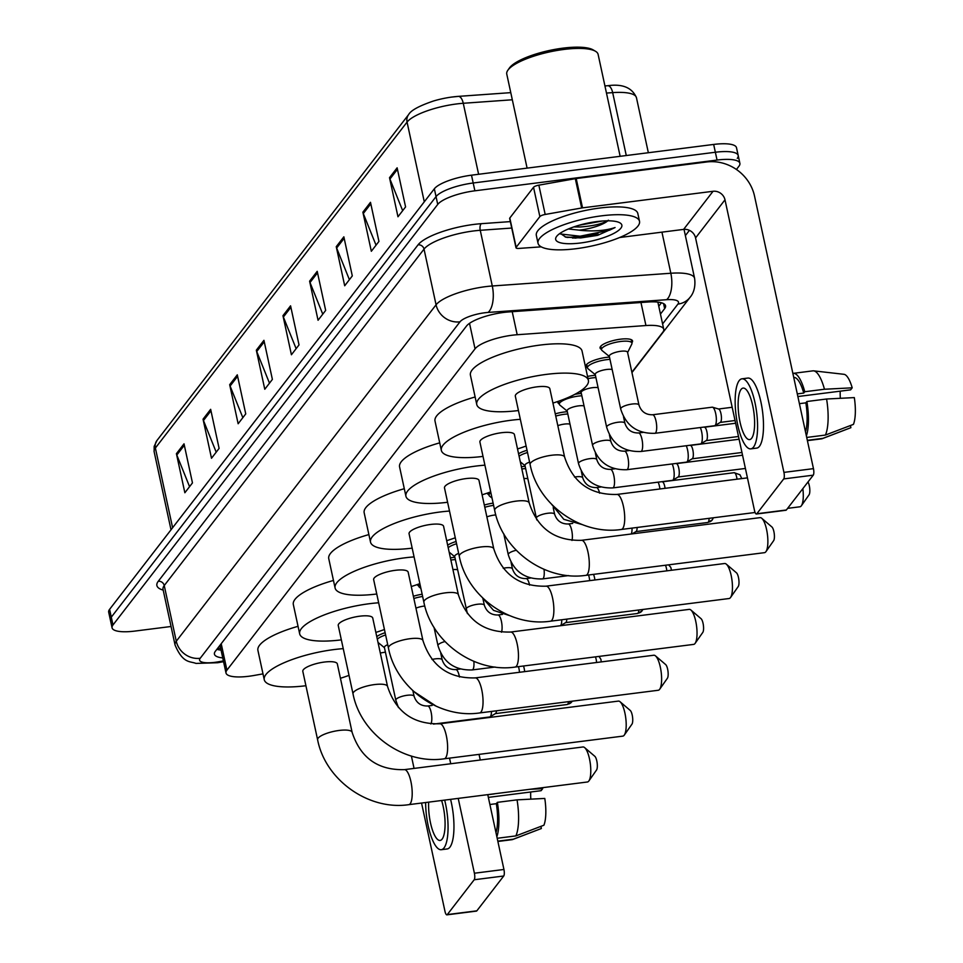 <?xml version="1.0" encoding="UTF-8"?>
<svg xmlns="http://www.w3.org/2000/svg" width="963" height="963" viewBox="0 0 963 963"><rect width="100%" height="100%" fill="white"/><g stroke="black" fill="none" stroke-linecap="round" stroke-linejoin="round"><path stroke-width="1.44" d="M587.358 367.493A16.612 4.49 -12.2 0 1 586.01 366.181A16.612 4.49 -12.2 0 1 606.317 357.405A16.612 4.49 -12.2 0 1 609.483 357.117M587.538 376.413A16.612 4.49 -12.2 0 1 592.257 375.618A16.612 4.49 -12.2 0 1 595.423 375.317M574.815 394.349A16.612 4.49 -12.2 0 1 578.197 393.819A16.612 4.49 -12.2 0 1 581.375 393.518M555.266 413.849A16.612 4.49 -12.2 0 1 564.149 412.02A16.612 4.49 -12.2 0 1 567.315 411.719M521.356 466.706A16.612 4.49 -12.2 0 1 521.982 466.622A16.612 4.49 -12.2 0 1 525.148 466.321M450.395 557.818A16.612 4.49 -12.2 0 1 451.707 557.637A16.612 4.49 -12.2 0 1 454.873 557.336M601.418 349.292A16.612 4.49 -12.2 0 1 600.069 347.98A16.612 4.49 -12.2 0 1 620.365 339.205A16.612 4.49 -12.2 0 1 632.547 340.95A16.612 4.49 -12.2 0 1 631.86 342.708M631.872 372.26L662.845 332.151A31.153 8.426 167.8 0 0 663.76 329.31A31.153 8.426 167.8 0 0 645.932 325.542L517.191 334.727A31.153 8.426 167.8 0 0 512.184 335.22A31.153 8.426 167.8 0 0 475.036 348.835L226.919 670.152A31.153 8.426 167.8 0 0 226.004 672.981A31.153 8.426 167.8 0 0 254.088 675.46L262.995 673.871M380.313 653.022L385.405 652.12M559.25 403.894A16.612 4.49 -12.2 0 1 557.902 402.582A16.612 4.49 -12.2 0 1 558.191 401.354M518.563 453.754A16.612 4.49 -12.2 0 1 527.026 450.287M488.975 494.898A16.612 4.49 -12.2 0 1 487.627 493.598A16.612 4.49 -12.2 0 1 487.639 492.996M484.317 505.057A16.612 4.49 -12.2 0 1 493.116 503.131M447.663 545.178A16.612 4.49 -12.2 0 1 456.077 541.507M418.688 585.913A16.612 4.49 -12.2 0 1 417.352 584.601A16.612 4.49 -12.2 0 1 417.34 584.541M413.368 596.278A16.612 4.49 -12.2 0 1 422.143 594.243M376.762 636.639A16.612 4.49 -12.2 0 1 385.128 632.715M660.462 314.058L664.651 308.629A31.153 8.426 167.8 0 0 665.553 305.801A31.153 8.426 167.8 0 0 647.738 302.021L508.657 311.94A31.153 8.426 167.8 0 0 503.649 312.445A31.153 8.426 167.8 0 0 466.501 326.048L215.339 651.313A31.153 8.426 167.8 0 0 214.424 654.154A31.153 8.426 167.8 0 0 222.754 657.91M171.053 626.492L134.904 631.078A31.153 8.426 -12.2 0 1 112.069 627.804A31.153 8.426 -12.2 0 1 112.984 624.963L437.732 204.421A31.153 8.426 -12.2 0 1 474.879 190.806L717.05 160.063A31.153 8.426 -12.2 0 1 739.885 163.337A31.153 8.426 -12.2 0 1 738.97 166.178L736.43 169.476M689.424 230.35L685.367 235.598M112.069 627.804L110.384 619.979A31.153 8.426 -12.2 0 1 111.299 617.151L436.046 196.596A31.153 8.426 -12.2 0 1 473.182 182.994L715.365 152.25A31.153 8.426 -12.2 0 1 738.2 155.524A31.153 8.426 -12.2 0 1 737.285 158.353M221.057 650.097A31.153 8.426 -12.2 0 1 216.844 649.351M661.437 302.779L658.764 306.234M512.316 99.779L463.263 103.282A41.529 11.243 167.8 0 0 456.582 103.956A41.529 11.243 167.8 0 0 407.06 122.096A10.388 9.522 -142.3 0 1 408.685 114.501C410.948 110.348 419.278 105.834 433.639 100.959A34.054 9.221 -12.2 0 1 451.406 97.107A34.054 9.221 -12.2 0 1 452.73 96.938A34.054 9.221 -12.2 0 1 458.207 96.384A10.388 4.659 -94.1 0 1 458.316 96.384L510.775 92.641L458.424 96.372M738.2 155.524L736.502 147.712A31.153 8.426 -12.2 0 0 713.667 144.438L471.497 175.182A31.153 8.426 -12.2 0 0 434.349 188.784L109.601 609.338A31.153 8.426 -12.2 0 0 108.687 612.167L110.384 619.979A31.153 8.426 -12.2 0 1 111.299 617.151L436.046 196.596A31.153 8.426 -12.2 0 1 473.182 182.994L715.365 152.25A31.153 8.426 -12.2 0 1 738.2 155.524L739.885 163.337M189.567 486.652L176.819 455.018A8.306 7.62 -142.3 0 1 176.41 453.669L184.86 492.755L192.468 482.896L184.017 443.823L176.41 453.669M216.206 452.153L203.458 420.518A8.306 7.62 -142.3 0 1 203.049 419.182L211.499 458.256L219.107 448.397L210.656 409.323L203.049 419.182M242.845 417.653L230.097 386.019A8.306 7.62 -142.3 0 1 229.688 384.682L238.138 423.756L245.746 413.897L237.295 374.824L229.688 384.682M269.484 383.154L256.736 351.519A8.306 7.62 -142.3 0 1 256.327 350.183L264.777 389.257L272.385 379.398L263.934 340.324L256.327 350.183M402.678 210.668L389.931 179.034A8.306 7.62 -142.3 0 1 389.521 177.686L397.972 216.771L405.579 206.913L397.129 167.827L389.521 177.686M376.039 245.168L363.292 213.533A8.306 7.62 -142.3 0 1 362.882 212.185L371.333 251.271L378.941 241.412L370.49 202.326L362.882 212.185M349.4 279.667L336.653 248.021A8.306 7.62 -142.3 0 1 336.243 246.684L344.694 285.77L352.302 275.912L343.851 236.826L336.243 246.684M322.761 314.167L310.014 282.52A8.306 7.62 -142.3 0 1 309.605 281.184L318.055 320.258L325.663 310.411L317.212 271.325L309.605 281.184M296.123 348.654L283.375 317.02A8.306 7.62 -142.3 0 1 282.966 315.683L291.416 354.757L299.024 344.91L290.573 305.825L282.966 315.683M604.933 85.924L607.617 85.731A10.388 4.659 -94.1 0 1 607.725 85.719C622.519 83.661 632.089 87.633 636.447 97.66A41.529 11.243 167.8 0 0 612.673 92.629A10.388 4.659 -94.1 0 0 607.725 85.719L604.933 85.924M516.156 247.322A5.188 1.408 167.8 0 0 515.999 247.792L509.656 218.481A5.188 1.408 -12.2 0 1 509.812 218.011L516.156 247.322L539.87 216.603L533.538 187.291A5.188 1.408 -12.2 0 1 538.847 185.161L575.32 178.673A5.188 1.408 -12.2 0 1 576.199 178.54L706.698 161.977A41.529 38.075 -142.3 0 1 754.523 196.055L813.458 468.644A5.188 1.529 82.8 0 1 813.254 475.168L783.713 478.924A5.188 1.529 -97.2 0 0 783.93 472.388L724.995 199.81A10.388 9.522 37.7 0 0 713.041 191.288L582.531 207.852A5.188 1.408 167.8 0 0 581.664 207.984L545.19 214.46A5.188 1.408 167.8 0 0 539.87 216.603M509.812 218.011L533.538 187.291M619.63 237.524L683.61 229.399A10.388 9.522 37.7 0 1 695.563 237.921L754.498 510.498A5.188 1.529 -97.2 0 0 756.424 514.013A5.188 1.529 -97.2 0 0 756.822 513.748L786.35 509.993L813.254 475.168M786.35 509.993A5.188 1.529 82.8 0 1 785.952 510.258L756.424 514.013M756.822 513.748L783.713 478.924M576.933 237.608A41.529 11.243 -12.2 0 1 572.612 238.078M515.999 247.792A5.188 1.408 167.8 0 0 518.973 248.418L541.206 246.841M751.646 438.261A25.953 7.644 -97.2 0 0 753.403 409.203A25.953 7.644 -97.2 0 0 743.099 388.089A25.953 7.644 -97.2 0 0 741.089 389.413A25.953 7.644 -97.2 0 0 739.331 418.472A25.953 7.644 -97.2 0 0 749.635 439.597A25.953 7.644 -97.2 0 0 751.646 438.261M797.87 396.539L850.63 389.846L852.195 387.824L824.46 389.245L804.779 391.736L803.744 393.073A30.106 8.86 -97.2 0 0 793.765 377.472L793.753 377.472M750.815 448.866L756.713 448.108A35.306 10.388 -97.2 0 0 759.458 446.314A35.306 10.388 -97.2 0 0 761.841 406.783A35.306 10.388 -97.2 0 0 747.83 378.074L741.919 378.82A35.306 10.388 -97.2 0 0 739.187 380.626A35.306 10.388 -97.2 0 0 736.803 420.145A35.306 10.388 -97.2 0 0 750.815 448.866A35.306 10.388 -97.2 0 0 753.548 447.061A35.306 10.388 -97.2 0 0 755.931 407.542A35.306 10.388 -97.2 0 0 741.919 378.82M804.779 391.736A34.271 10.087 -97.2 0 0 793.235 373.355A34.271 10.087 -97.2 0 0 792.874 373.415M824.46 389.245A34.271 10.087 -97.2 0 0 813.663 370.851A34.271 10.087 -97.2 0 0 812.928 370.851L793.235 373.355M807.403 440.633L821.559 438.839A34.271 10.087 -97.2 0 0 822.27 438.659A34.271 10.087 -97.2 0 0 822.871 438.358L850.895 427.668L850.437 425.526M807.343 440.332L822.871 438.358M852.195 387.824A27 7.945 -97.2 0 0 843.949 374.306L813.663 370.851M840.23 391.171A20.765 6.115 -97.2 0 0 840.35 398.309M805.501 431.845A30.106 8.86 -97.2 0 0 805.862 402.847L806.886 401.511L826.579 399.007L854.313 397.599A27 7.945 -97.2 0 1 853.435 424.382L825.399 435.071L806.717 437.443M799.41 403.666L805.862 402.847M803.744 393.073L797.304 393.891M806.38 435.902A34.271 10.087 -97.2 0 0 806.886 401.511M825.399 435.071A34.271 10.087 -97.2 0 0 826.579 399.007M527.098 168.116L506.767 74.103A46.73 12.639 -12.2 0 1 507.862 70.239L509.415 68.012A44.647 12.086 -12.2 0 1 562.922 48.15A44.647 12.086 -12.2 0 1 593.172 49.907L595.507 51.28A46.73 12.639 -12.2 0 1 598.107 54.361L620.148 156.307M507.862 70.239A46.73 12.639 -12.2 0 1 563.849 49.45A46.73 12.639 -12.2 0 1 595.507 51.28M576.079 248.707A51.918 14.048 -12.2 0 1 538.028 243.254A51.918 14.048 -12.2 0 1 601.454 215.844A51.918 14.048 -12.2 0 1 639.516 221.309A51.918 14.048 -12.2 0 1 576.079 248.707M538.028 243.254L536.331 235.429A51.918 14.048 -12.2 0 1 599.768 208.032A51.918 14.048 -12.2 0 1 637.819 213.485L639.516 221.309M573.84 226.907L580.28 226.979C593.593 225.968 602.982 223.717 608.447 220.214M607.809 220.816A23.461 6.356 -12.2 0 1 580.918 229.928A23.461 6.356 -12.2 0 1 579.16 230.133L568.375 228.977M597.036 221.562A33.849 9.161 -12.2 0 1 619.979 222.898A33.849 9.161 -12.2 0 1 613.25 233.696A33.849 9.161 -12.2 0 1 580.496 242.989A33.849 9.161 -12.2 0 1 556.47 236.621A33.849 9.161 -12.2 0 1 597.036 221.562M560.129 233.287L565.919 237.187L580.665 237.945L597.626 235.345L615.068 227.533C605.944 230.614 594.556 231.565 580.906 230.398L579.16 230.133M579.1 225.258L602.272 221.033M565.209 236.994L580.388 237.765L597.626 235.345M560.37 233.973L580.051 236.212L609.362 230.253L615.068 227.533M787.626 508.356L799.904 506.791A17.647 5.2 -97.2 0 0 801.276 505.888A17.647 5.2 -97.2 0 0 801.385 505.744A17.647 5.2 -97.2 0 0 802.841 488.65M621.328 529.469A17.647 5.2 82.8 0 0 622.7 528.567A17.647 5.2 82.8 0 0 623.892 508.801A17.647 5.2 82.8 0 0 616.886 494.44C590.391 495.102 572.961 482.656 564.619 457.1L549.837 388.715A17.647 4.779 167.8 0 0 536.897 386.849A17.647 4.779 167.8 0 0 515.325 396.166L530.119 464.563C537.848 504.781 581.014 535.524 621.328 529.469L755.088 512.485M518.431 410.539A57.106 15.456 -12.2 0 1 476.757 404.508A57.106 15.456 -12.2 0 1 546.539 374.366A57.106 15.456 -12.2 0 1 588.393 380.373A57.106 15.456 -12.2 0 1 552.943 403.076M476.757 404.508L470.426 375.197A57.106 15.456 -12.2 0 1 540.195 345.055A57.106 15.456 -12.2 0 1 582.061 351.062L588.393 380.373M807.993 481.969A7.271 2.143 82.8 0 1 809.763 488.843A7.271 2.143 82.8 0 1 809.052 494.813A7.271 2.143 82.8 0 1 809.004 494.874M764.49 552.666A17.647 5.2 -97.2 0 0 765.862 551.763A17.647 5.2 -97.2 0 0 765.97 551.606A17.647 5.2 -97.2 0 0 767.427 534.501A17.647 5.2 -97.2 0 0 761.745 518.287A17.647 5.2 -97.2 0 0 760.048 517.637L581.471 540.315A17.647 5.2 82.8 0 1 588.477 554.664A17.647 5.2 82.8 0 1 587.286 574.43A17.647 5.2 82.8 0 1 585.913 575.332L764.49 552.666M581.471 540.315C554.965 540.965 537.547 528.518 529.205 502.963L514.411 434.578A17.647 4.779 167.8 0 0 501.47 432.724A17.647 4.779 167.8 0 0 479.911 442.041L494.693 510.426C502.433 550.643 545.588 581.399 585.913 575.332M483.017 456.402A57.106 15.456 -12.2 0 1 441.343 450.371A57.106 15.456 -12.2 0 1 511.112 420.241A57.106 15.456 -12.2 0 1 520.333 419.314M441.343 450.371L435.011 421.06A57.106 15.456 -12.2 0 1 475.132 396.985M526.111 446.025A57.106 15.456 -12.2 0 1 517.516 448.939M761.745 518.287L771.893 526.954A7.271 2.143 82.8 0 1 774.24 533.634A7.271 2.143 82.8 0 1 773.638 540.676A7.271 2.143 82.8 0 1 773.59 540.737M729.075 598.529A17.647 5.2 -97.2 0 0 730.436 597.626A17.647 5.2 -97.2 0 0 730.556 597.481A17.647 5.2 -97.2 0 0 732 580.364A17.647 5.2 -97.2 0 0 726.319 564.162A17.647 5.2 -97.2 0 0 724.621 563.511L546.045 586.178A17.647 5.2 82.8 0 1 553.051 600.539A17.647 5.2 82.8 0 1 551.859 620.292A17.647 5.2 82.8 0 1 550.499 621.195L729.075 598.529M546.045 586.178C519.551 586.828 502.132 574.381 493.778 548.838L478.996 480.441A17.647 4.779 167.8 0 0 466.056 478.587A17.647 4.779 167.8 0 0 444.497 487.904L459.279 556.289C467.019 596.506 510.173 627.262 550.499 621.195M447.602 502.265A57.106 15.456 -12.2 0 1 405.929 496.246A57.106 15.456 -12.2 0 1 475.698 466.104A57.106 15.456 -12.2 0 1 484.919 465.177M405.929 496.246L399.585 466.935A57.106 15.456 -12.2 0 1 439.718 442.848M490.685 491.9A57.106 15.456 -12.2 0 1 482.102 494.813M726.319 564.162L736.478 572.829A7.271 2.143 82.8 0 1 738.814 579.497A7.271 2.143 82.8 0 1 738.224 586.539A7.271 2.143 82.8 0 1 738.176 586.611M693.661 644.391A17.647 5.2 -97.2 0 0 695.021 643.489A17.647 5.2 -97.2 0 0 695.13 643.344A17.647 5.2 -97.2 0 0 696.586 626.227A17.647 5.2 -97.2 0 0 690.904 610.024A17.647 5.2 -97.2 0 0 689.207 609.374L510.631 632.041A17.647 5.2 82.8 0 1 517.637 646.402A17.647 5.2 82.8 0 1 516.445 666.167A17.647 5.2 82.8 0 1 515.073 667.07L693.661 644.391M510.631 632.041C484.136 632.703 466.718 620.256 458.364 594.701L443.582 526.304A17.647 4.779 167.8 0 0 430.642 524.45A17.647 4.779 167.8 0 0 409.07 533.767L423.864 602.164C431.593 642.369 474.759 673.125 515.073 667.07M412.176 548.14A57.106 15.456 -12.2 0 1 370.514 542.109A57.106 15.456 -12.2 0 1 440.284 511.967A57.106 15.456 -12.2 0 1 449.492 511.052M370.514 542.109L364.17 512.798A57.106 15.456 -12.2 0 1 404.304 488.71M455.27 537.763A57.106 15.456 -12.2 0 1 446.688 540.676M690.904 610.024L701.064 618.691A7.271 2.143 82.8 0 1 703.399 625.36A7.271 2.143 82.8 0 1 702.797 632.414A7.271 2.143 82.8 0 1 702.761 632.474M658.235 690.266A17.647 5.2 -97.2 0 0 659.607 689.364A17.647 5.2 -97.2 0 0 659.715 689.207A17.647 5.2 -97.2 0 0 661.172 672.102A17.647 5.2 -97.2 0 0 655.49 655.887A17.647 5.2 -97.2 0 0 653.793 655.237L475.216 677.904A17.647 5.2 82.8 0 1 482.222 692.265A17.647 5.2 82.8 0 1 481.031 712.03A17.647 5.2 82.8 0 1 479.658 712.933L658.235 690.266M475.216 677.904C448.722 678.566 431.292 666.119 422.95 640.564L408.168 572.178A17.647 4.779 167.8 0 0 395.227 570.325A17.647 4.779 167.8 0 0 373.656 579.642L388.438 648.027C396.178 688.244 439.345 719 479.658 712.933M376.762 594.002A57.106 15.456 -12.2 0 1 335.088 587.972A57.106 15.456 -12.2 0 1 404.857 557.83A57.106 15.456 -12.2 0 1 414.078 556.915M335.088 587.972L328.756 558.66A57.106 15.456 -12.2 0 1 368.877 534.585M419.856 583.626A57.106 15.456 -12.2 0 1 411.273 586.539M655.49 655.887L665.638 664.554A7.271 2.143 82.8 0 1 667.985 671.235A7.271 2.143 82.8 0 1 667.383 678.277A7.271 2.143 82.8 0 1 667.335 678.337M622.82 736.129A17.647 5.2 -97.2 0 0 624.193 735.226A17.647 5.2 -97.2 0 0 624.301 735.07A17.647 5.2 -97.2 0 0 625.745 717.965A17.647 5.2 -97.2 0 0 620.064 701.75A17.647 5.2 -97.2 0 0 618.378 701.1L439.79 723.779A17.647 5.2 82.8 0 1 446.796 738.14A17.647 5.2 82.8 0 1 445.604 757.893A17.647 5.2 82.8 0 1 444.244 758.796L622.82 736.129M439.79 723.779C413.296 724.429 395.877 711.982 387.535 686.438L372.741 618.041A17.647 4.779 167.8 0 0 359.801 616.188A17.647 4.779 167.8 0 0 338.242 625.505L353.024 693.89C360.764 734.107 403.918 764.863 444.244 758.796M341.347 639.865A57.106 15.456 -12.2 0 1 299.674 633.847A57.106 15.456 -12.2 0 1 369.443 603.705A57.106 15.456 -12.2 0 1 378.664 602.778M299.674 633.847L293.33 604.535A57.106 15.456 -12.2 0 1 333.463 580.448M384.442 629.501A57.106 15.456 -12.2 0 1 375.847 632.402M620.064 701.75L630.223 710.429A7.271 2.143 82.8 0 1 632.559 717.098A7.271 2.143 82.8 0 1 631.969 724.14A7.271 2.143 82.8 0 1 631.921 724.212M587.406 781.992A17.647 5.2 -97.2 0 0 588.766 781.089A17.647 5.2 -97.2 0 0 588.887 780.945A17.647 5.2 -97.2 0 0 590.331 763.828A17.647 5.2 -97.2 0 0 584.649 747.625A17.647 5.2 -97.2 0 0 582.952 746.975L404.376 769.642A17.647 5.2 82.8 0 1 411.382 784.002A17.647 5.2 82.8 0 1 410.19 803.756A17.647 5.2 82.8 0 1 408.818 804.659L587.406 781.992M404.376 769.642C377.881 770.304 360.463 757.857 352.109 732.301L337.327 663.904A17.647 4.779 167.8 0 0 324.387 662.05A17.647 4.779 167.8 0 0 302.815 671.367L317.609 739.765C325.338 779.97 368.504 810.726 408.818 804.659M305.921 685.728A57.106 15.456 -12.2 0 1 264.259 679.709A57.106 15.456 -12.2 0 1 334.029 649.568A57.106 15.456 -12.2 0 1 343.237 648.653M264.259 679.709L257.915 650.398A57.106 15.456 -12.2 0 1 298.048 626.311M349.015 675.364A57.106 15.456 -12.2 0 1 340.433 678.277M584.649 747.625L594.809 756.292A7.271 2.143 82.8 0 1 597.144 762.961A7.271 2.143 82.8 0 1 596.542 770.015A7.271 2.143 82.8 0 1 596.506 770.075M620.69 408.974L609.29 356.214A9.341 2.528 -12.2 0 1 620.702 351.278A9.341 2.528 -12.2 0 1 627.551 352.265L638.963 405.026C641.214 411.622 645.74 414.872 652.565 414.764A9.341 2.745 82.8 0 1 656.02 421.084A9.341 2.745 82.8 0 1 655.49 433.001A9.341 2.745 82.8 0 1 654.912 433.302C637.386 433.868 625.986 425.754 620.69 408.974A9.341 2.528 -12.2 0 1 620.846 408.3A9.341 2.528 -12.2 0 1 632.113 404.039A9.341 2.528 -12.2 0 1 638.963 405.026M652.565 414.764L712.223 407.193A9.341 2.745 82.8 0 1 712.584 407.229A9.341 2.745 82.8 0 1 715.678 413.5A9.341 2.745 82.8 0 1 714.919 425.61A9.341 2.745 82.8 0 1 714.57 425.73L654.912 433.302M609.338 356.479L602.031 350.508A15.577 4.213 -12.2 0 1 601.502 349.713A15.577 4.213 -12.2 0 1 620.533 341.492A15.577 4.213 -12.2 0 1 631.957 343.129A15.577 4.213 -12.2 0 1 631.8 344.068L627.611 352.53M718.458 409.022A6.753 1.986 82.8 0 1 718.711 409.046A6.753 1.986 82.8 0 1 720.95 413.572A6.753 1.986 82.8 0 1 720.673 422.059A6.753 1.986 82.8 0 1 720.396 422.324A6.753 1.986 82.8 0 1 720.155 422.408M606.642 427.175A9.341 2.528 -12.2 0 1 606.786 426.501A9.341 2.528 -12.2 0 1 618.053 422.239A9.341 2.528 -12.2 0 1 624.903 423.226C627.154 429.823 631.692 433.073 638.505 432.965A9.341 2.745 82.8 0 1 641.972 439.284A9.341 2.745 82.8 0 1 641.442 451.202A9.341 2.745 82.8 0 1 640.864 451.503C623.338 452.068 611.926 443.955 606.642 427.175L595.23 374.414A9.341 2.528 -12.2 0 1 606.654 369.479A9.341 2.528 -12.2 0 1 612.167 369.527M700.294 427.548A9.341 2.745 82.8 0 1 701.63 431.713A9.341 2.745 82.8 0 1 700.859 443.811A9.341 2.745 82.8 0 1 700.522 443.931L640.864 451.503M595.29 374.679L587.984 368.709A15.577 4.213 -12.2 0 1 587.454 367.914A15.577 4.213 -12.2 0 1 606.485 359.693A15.577 4.213 -12.2 0 1 609.976 359.38M704.398 427.223A6.753 1.986 82.8 0 1 704.663 427.247A6.753 1.986 82.8 0 1 706.902 431.785A6.753 1.986 82.8 0 1 706.625 440.26A6.753 1.986 82.8 0 1 706.348 440.524A6.753 1.986 82.8 0 1 706.096 440.609M592.582 445.375A9.341 2.528 -12.2 0 1 592.726 444.701A9.341 2.528 -12.2 0 1 603.994 440.44A9.341 2.528 -12.2 0 1 610.855 441.427C613.094 448.024 617.632 451.274 624.457 451.166A9.341 2.745 82.8 0 1 627.912 457.485A9.341 2.745 82.8 0 1 627.382 469.402A9.341 2.745 82.8 0 1 626.805 469.715C609.278 470.269 597.867 462.156 592.582 445.375L581.171 392.615A9.341 2.528 -12.2 0 1 592.594 387.68A9.341 2.528 -12.2 0 1 598.107 387.728M686.234 445.749A9.341 2.745 82.8 0 1 687.57 449.914A9.341 2.745 82.8 0 1 686.8 462.011A9.341 2.745 82.8 0 1 686.463 462.132L626.805 469.715M588.02 378.64A15.577 4.213 -12.2 0 1 592.426 377.893A15.577 4.213 -12.2 0 1 595.916 377.592M690.339 445.424A6.753 1.986 82.8 0 1 690.603 445.448A6.753 1.986 82.8 0 1 692.842 449.986A6.753 1.986 82.8 0 1 692.566 458.472A6.753 1.986 82.8 0 1 692.289 458.725A6.753 1.986 82.8 0 1 692.048 458.809M578.522 463.576A9.341 2.528 -12.2 0 1 578.679 462.914A9.341 2.528 -12.2 0 1 589.946 458.641A9.341 2.528 -12.2 0 1 596.795 459.628C599.046 466.224 603.572 469.475 610.398 469.366A9.341 2.745 82.8 0 1 613.852 475.686A9.341 2.745 82.8 0 1 613.323 487.603A9.341 2.745 82.8 0 1 612.757 487.916C595.218 488.47 583.819 480.356 578.522 463.576L567.123 410.816A9.341 2.528 -12.2 0 1 578.534 405.88A9.341 2.528 -12.2 0 1 584.06 405.941M672.186 463.949A9.341 2.745 82.8 0 1 673.51 468.114A9.341 2.745 82.8 0 1 672.752 480.224A9.341 2.745 82.8 0 1 672.403 480.344L612.757 487.916M567.171 411.081L559.876 405.11A15.577 4.213 -12.2 0 1 559.347 404.316A15.577 4.213 -12.2 0 1 578.366 396.094A15.577 4.213 -12.2 0 1 581.857 395.793M676.291 463.624A6.753 1.986 82.8 0 1 676.544 463.648A6.753 1.986 82.8 0 1 678.783 468.187A6.753 1.986 82.8 0 1 678.506 476.673A6.753 1.986 82.8 0 1 678.229 476.926A6.753 1.986 82.8 0 1 677.988 477.01M557.818 425.646A9.341 2.528 -12.2 0 1 564.487 424.081A9.341 2.528 -12.2 0 1 570 424.141M658.126 482.15A9.341 2.745 82.8 0 1 659.462 486.315A9.341 2.745 82.8 0 1 659.908 488.975M555.747 416.088A15.577 4.213 -12.2 0 1 564.318 414.295A15.577 4.213 -12.2 0 1 567.809 413.994M662.231 481.825A6.753 1.986 82.8 0 1 662.496 481.849A6.753 1.986 82.8 0 1 664.735 486.387A6.753 1.986 82.8 0 1 665.06 488.325M536.8 519.948L524.955 465.418A9.341 2.528 -12.2 0 1 529.578 462.096M519.093 456.185A15.577 4.213 -12.2 0 1 527.507 452.526M637.121 527.459A6.753 1.986 82.8 0 1 636.35 531.275A6.753 1.986 82.8 0 1 636.062 531.528A6.753 1.986 82.8 0 1 635.821 531.624M632.017 528.109A9.341 2.745 82.8 0 1 631.259 533.984M521.85 468.945A15.577 4.213 -12.2 0 1 522.151 468.909A15.577 4.213 -12.2 0 1 525.642 468.596M523.92 478.539A9.341 2.528 -12.2 0 1 527.832 478.743M492.033 498.112L489.589 496.126A15.577 4.213 -12.2 0 1 489.06 495.331A15.577 4.213 -12.2 0 1 490.853 492.683M486.881 516.902A9.341 2.528 -12.2 0 1 494.2 515.097A9.341 2.528 -12.2 0 1 495.813 514.94M588.562 574.995A9.341 2.745 82.8 0 1 589.187 577.319A9.341 2.745 82.8 0 1 589.705 580.629M484.798 507.296A15.577 4.213 -12.2 0 1 493.598 505.37M593.485 574.369A6.753 1.986 82.8 0 1 594.46 577.391A6.753 1.986 82.8 0 1 594.857 579.979M467.392 613.587L454.68 556.433A9.341 2.528 -12.2 0 1 458.641 553.364M448.192 547.67A15.577 4.213 -12.2 0 1 456.558 543.746M566.822 619.125A6.753 1.986 82.8 0 1 566.063 622.291A6.753 1.986 82.8 0 1 565.787 622.543A6.753 1.986 82.8 0 1 565.546 622.628M561.754 619.763A9.341 2.745 82.8 0 1 560.466 625.721M450.877 560.057A15.577 4.213 -12.2 0 1 451.876 559.912A15.577 4.213 -12.2 0 1 455.367 559.611M452.935 569.602A9.341 2.528 -12.2 0 1 457.557 569.759M420.891 588.417L419.314 587.129A15.577 4.213 -12.2 0 1 418.785 586.335A15.577 4.213 -12.2 0 1 419.964 584.168M415.944 608.183A9.341 2.528 -12.2 0 1 423.925 606.112A9.341 2.528 -12.2 0 1 424.791 606.016M518.479 666.637A9.341 2.745 82.8 0 1 518.901 668.334A9.341 2.745 82.8 0 1 519.49 672.282M413.861 598.517A15.577 4.213 -12.2 0 1 422.637 596.47M523.475 665.999A6.753 1.986 82.8 0 1 524.173 668.406A6.753 1.986 82.8 0 1 524.63 671.632M398.441 707.564L395.805 700.197L384.393 647.449A9.341 2.528 -12.2 0 1 387.716 644.644M377.327 639.239A15.577 4.213 -12.2 0 1 385.621 634.966M496.499 710.79A6.753 1.986 82.8 0 1 495.789 713.294A6.753 1.986 82.8 0 1 495.512 713.559A6.753 1.986 82.8 0 1 495.271 713.643M491.479 711.428A9.341 2.745 82.8 0 1 490.023 716.845A9.341 2.745 82.8 0 1 489.686 716.966L433.47 724.104M479.044 754.378L480.272 760.012M487.76 794.644L503.938 869.481A5.188 1.529 82.8 0 1 503.721 876.005L474.193 879.761A5.188 1.529 -97.2 0 0 474.398 873.224L458.219 798.387M421.553 803.046L444.978 911.347A5.188 1.529 -97.2 0 0 446.892 914.85A5.188 1.529 -97.2 0 0 447.301 914.585L476.829 910.842L503.721 876.005M476.829 910.842A5.188 1.529 82.8 0 1 476.432 911.106L446.892 914.85M447.301 914.585L474.193 879.761M450.732 763.755L449.516 758.122M414.066 768.414L411.394 756.051M428.667 802.143A25.953 7.644 -97.2 0 0 431.845 828.156A25.953 7.644 -97.2 0 0 440.103 840.434A25.953 7.644 -97.2 0 0 442.125 839.11A25.953 7.644 -97.2 0 0 441.62 800.506M488.349 797.388L541.11 790.683L542.675 788.661L529.626 789.323M425.622 802.528A35.306 10.388 -97.2 0 0 441.283 849.703L447.193 848.957A35.306 10.388 -97.2 0 0 449.926 847.151A35.306 10.388 -97.2 0 0 450.576 799.362M441.283 849.703A35.306 10.388 -97.2 0 0 444.027 847.897A35.306 10.388 -97.2 0 0 444.677 800.109M497.883 841.469L512.039 839.676A34.271 10.087 -97.2 0 0 512.737 839.495A34.271 10.087 -97.2 0 0 513.339 839.194L541.375 828.505L540.917 826.362M497.811 841.168L513.339 839.194M542.675 788.661A27 7.945 -97.2 0 0 542.386 787.71M530.709 792.007A20.765 6.115 -97.2 0 0 530.83 799.146M495.981 832.682A30.106 8.86 -97.2 0 0 496.33 803.684L497.365 802.348L517.047 799.856L544.781 798.435A27 7.945 -97.2 0 1 543.914 825.219L515.879 835.908L497.185 838.279M489.89 804.502L496.33 803.684M494.224 793.909L487.772 794.728M496.86 836.739A34.271 10.087 -97.2 0 0 497.365 802.348M515.879 835.908A34.271 10.087 -97.2 0 0 517.047 799.856M512.22 311.687L517.191 334.727M469.523 323.339L475.036 348.835M640.961 302.502L645.932 325.542M221.201 643.717L226.919 670.152M662.592 323.929L677.916 304.103A20.765 5.622 167.8 0 0 666.637 299.698L488.097 312.433A20.765 5.622 167.8 0 0 484.75 312.77A20.765 5.622 167.8 0 0 459.989 321.835L200.196 658.283A20.765 5.622 167.8 0 0 214.809 662.351A20.765 5.622 167.8 0 0 218.3 661.822L223.392 660.907M218.3 661.822A20.765 2.708 -100.1 0 1 217.71 662.725L195.995 663.423C189.988 661.051 182.97 663.76 175.061 645.017A41.529 11.243 -12.2 0 1 176.277 641.238L436.07 304.802A41.529 11.243 -12.2 0 1 485.605 286.649A41.529 11.243 -12.2 0 1 492.286 285.987L480.248 230.301A41.529 11.243 167.8 0 0 473.555 230.964A41.529 11.243 167.8 0 0 424.033 249.104L164.24 585.552A41.529 11.243 167.8 0 0 163.024 589.32L162.952 588.887M163.192 590.102A46.73 12.639 -12.2 0 1 158.257 581.291L418.05 244.843A5.188 4.755 -142.3 0 1 424.033 249.104L436.07 304.802A20.765 19.031 37.7 0 0 459.989 321.835M418.05 244.843A46.73 12.639 -12.2 0 1 473.772 224.439A46.73 12.639 -12.2 0 1 481.295 223.681L510.342 221.61M717.05 160.063L713.667 144.438M474.879 190.806L471.497 175.182M437.732 204.421L434.349 188.784M112.984 624.963L109.601 609.338M488.097 312.433A20.765 9.329 -94.1 0 0 492.286 285.987L670.826 273.251L661.942 232.143M666.637 299.698A20.765 9.329 -94.1 0 0 670.826 273.251A41.529 11.243 -12.2 0 1 694.588 278.283L684.019 229.35M511.726 228.05L480.248 230.301A5.188 2.335 85.9 0 1 481.295 223.681M200.196 658.283A20.765 19.031 37.7 0 1 176.277 641.238L164.24 585.552A5.188 4.755 -142.3 0 0 158.257 581.291M677.916 304.103A20.765 19.031 37.7 0 0 690.122 297.254C690.664 296.58 696.285 290.585 694.588 278.283M663.555 303.598L664.651 308.629M451.406 97.107L458.316 96.384A10.388 4.659 -94.1 0 1 463.263 103.282L478.611 174.279M626.275 155.524L612.673 92.629L606.473 93.062M424.286 201.809L407.06 122.096L155.38 448.024A41.529 11.243 167.8 0 0 154.152 451.803L154.152 446.411L157.005 440.428A10.388 9.522 37.7 0 0 155.38 448.024L172.606 527.736M283.375 317.02L290.898 307.293M310.014 282.52L317.537 272.794M336.653 248.021L344.176 238.294M363.292 213.533L370.815 203.795M389.931 179.034L397.454 169.295M256.736 351.519L264.259 341.793M230.097 386.019L237.62 376.292M203.458 420.518L210.969 410.792M176.819 455.018L184.33 445.279M695.563 237.921L724.995 199.81M683.61 229.399L713.041 191.288M576.199 178.54L582.531 207.852M783.93 472.388L813.458 468.644M581.664 207.984L575.32 178.673M538.847 185.161L545.19 214.46M579.449 236.248A41.529 11.243 -12.2 0 1 576.717 236.633A41.529 11.243 -12.2 0 1 567.159 237.464M598.011 233.636A42.577 11.52 -12.2 0 1 576.789 237.921M576.681 237.933A42.577 11.52 -12.2 0 1 574.947 238.138M564.619 457.1A17.647 4.779 167.8 0 0 551.679 455.246A17.647 4.779 167.8 0 0 530.625 462.95A17.647 4.779 167.8 0 0 530.119 464.563M529.205 502.963A17.647 4.779 167.8 0 0 516.264 501.109A17.647 4.779 167.8 0 0 495.211 508.825A17.647 4.779 167.8 0 0 494.693 510.426M493.778 548.838A17.647 4.779 167.8 0 0 480.838 546.984A17.647 4.779 167.8 0 0 459.796 554.688A17.647 4.779 167.8 0 0 459.279 556.289M458.364 594.701A17.647 4.779 167.8 0 0 445.424 592.847A17.647 4.779 167.8 0 0 424.382 600.551A17.647 4.779 167.8 0 0 423.864 602.164M422.95 640.564A17.647 4.779 167.8 0 0 410.009 638.71A17.647 4.779 167.8 0 0 388.956 646.426A17.647 4.779 167.8 0 0 388.438 648.027M387.535 686.438A17.647 4.779 167.8 0 0 374.595 684.573A17.647 4.779 167.8 0 0 353.541 692.289A17.647 4.779 167.8 0 0 353.024 693.89M352.109 732.301A17.647 4.779 167.8 0 0 339.169 730.448A17.647 4.779 167.8 0 0 318.127 738.152A17.647 4.779 167.8 0 0 317.609 739.765M741.751 478.587L739.969 474.771L734.191 472.689A6.753 1.986 82.8 0 1 737.02 479.189M574.514 477.046A9.341 2.528 -12.2 0 1 575.886 476.841A9.341 2.528 -12.2 0 1 582.735 477.829C584.986 484.437 589.525 487.675 596.338 487.579A9.341 2.745 82.8 0 1 599.636 493.188M709.081 518.323A6.753 1.986 82.8 0 1 708.311 522.139A6.753 1.986 82.8 0 1 707.781 522.488L635.953 531.6M713.378 517.781L712.271 519.912A6.753 6.187 -142.3 0 1 708.311 522.139M536.355 518.178A9.341 2.528 -12.2 0 1 536.511 517.516A9.341 2.528 -12.2 0 1 547.778 513.255A9.341 2.528 -12.2 0 1 554.628 514.23C556.879 520.839 561.405 524.089 568.23 523.98A9.341 2.745 82.8 0 1 571.697 530.288A9.341 2.745 82.8 0 1 571.986 540.46M544.023 569.338A9.341 2.745 82.8 0 1 543.048 578.619A9.341 2.745 82.8 0 1 542.47 578.919C524.943 579.485 513.544 571.372 508.247 554.592A9.341 2.528 -12.2 0 1 508.392 553.918A9.341 2.528 -12.2 0 1 516.252 550.27M665.445 565.233A6.753 1.986 82.8 0 1 666.817 570.842M503.24 568.254A9.341 2.528 -12.2 0 1 505.611 567.857A9.341 2.528 -12.2 0 1 512.46 568.844C514.711 575.441 519.25 578.691 526.063 578.582A9.341 2.745 82.8 0 1 529.53 584.902A9.341 2.745 82.8 0 1 529.578 585.119M638.782 609.988A6.753 1.986 82.8 0 1 638.036 613.154A6.753 1.986 82.8 0 1 637.506 613.491L565.666 622.616M642.851 609.471L641.996 610.927A6.753 6.187 -142.3 0 1 638.036 613.154M466.08 609.194A9.341 2.528 -12.2 0 1 466.236 608.52A9.341 2.528 -12.2 0 1 477.504 604.258A9.341 2.528 -12.2 0 1 484.353 605.246C486.604 611.842 491.13 615.092 497.955 614.984A9.341 2.745 82.8 0 1 501.41 621.304A9.341 2.745 82.8 0 1 501.47 632.222M473.856 661.352A9.341 2.745 82.8 0 1 472.773 669.622A9.341 2.745 82.8 0 1 472.195 669.935C454.668 670.489 443.257 662.388 437.972 645.595A9.341 2.528 -12.2 0 1 438.117 644.933A9.341 2.528 -12.2 0 1 444.966 641.539M595.435 656.862A6.753 1.986 82.8 0 1 596.591 662.496M431.99 659.474A9.341 2.528 -12.2 0 1 435.336 658.861A9.341 2.528 -12.2 0 1 442.186 659.848C444.437 666.456 448.963 669.706 455.788 669.598A9.341 2.745 82.8 0 1 459.243 675.906A9.341 2.745 82.8 0 1 459.471 677.025M568.459 701.654A6.753 1.986 82.8 0 1 567.749 704.158A6.753 1.986 82.8 0 1 567.231 704.507L495.391 713.619M572.227 701.184L571.721 701.931A6.753 6.187 -142.3 0 1 567.749 704.158M395.805 700.197A9.341 2.528 -12.2 0 1 395.949 699.535A9.341 2.528 -12.2 0 1 407.229 695.274A9.341 2.528 -12.2 0 1 414.078 696.249C416.317 702.858 420.855 706.108 427.68 705.999A9.341 2.745 82.8 0 1 431.135 712.307A9.341 2.745 82.8 0 1 430.822 723.959M474.398 873.224L503.938 869.481M220.671 648.304L217.578 648.4M657.873 302.105L663.76 329.31M220.009 645.258L226.004 672.981M175.061 645.017L163.024 589.32M631.945 372.585L690.122 297.254M217.71 662.725L223.56 661.677M157.005 440.428L408.685 114.501M154.152 451.803L171.017 529.794M636.447 97.66L648.352 152.732M850.738 427.741L822.27 438.659M616.886 494.44L747.444 477.865M809.052 494.813L801.385 505.744M773.638 540.676L765.97 551.606M738.224 586.539L730.556 597.481M702.797 632.414L695.13 643.344M667.383 678.277L659.715 689.207M631.969 724.14L624.301 735.07M596.542 770.015L588.887 780.945M718.711 409.046L712.584 407.229M601.502 349.713L600.756 346.223M735.046 420.518L720.276 422.396M720.396 422.324L714.919 425.61M631.957 343.129L631.198 339.65M732.181 407.277L718.579 408.998M638.505 432.965L642.983 432.399M704.663 427.247L704.061 427.066M587.454 367.914L586.696 364.435M738.501 436.492L706.228 440.597M623.482 416.63L624.903 423.226M706.348 440.524L700.859 443.811M735.636 423.251L704.531 427.199M624.457 451.166L628.923 450.6M581.231 392.88L579.63 391.568M741.955 452.478L692.168 458.797M609.423 434.831L610.855 441.427M692.289 458.725L686.8 462.011M739.09 439.236L690.471 445.4M610.398 469.366L614.863 468.8M559.347 404.316L558.66 401.198M745.41 468.451L678.121 476.998M595.363 453.031L596.795 459.628M678.229 476.926L672.752 480.224M742.545 455.21L676.411 463.612M596.338 487.579L600.816 487.001M662.496 481.849L661.894 481.669M581.315 471.232L582.735 477.829M734.191 472.689L662.363 481.813M582.061 524.534L563.812 519.334L551.787 504.516M568.23 523.98L572.708 523.415M525.016 465.683L520.309 461.843M553.207 507.633L554.628 514.23M636.062 531.528L632.161 533.875M707.781 522.488L712.271 519.912M503.745 533.755L508.247 554.592M489.06 495.331L488.494 492.695M542.47 578.919L568.652 575.597M668.599 564.836L670.79 567.351L671.512 570.252M526.063 578.582L530.541 578.017M511.04 562.248L512.46 568.844M509.403 615.538L493.562 610.373L482.499 597.806M497.955 614.984L502.421 614.418M454.729 556.698L449.167 552.148M482.92 598.649L484.353 605.246M565.787 622.543L560.514 625.709M637.506 613.491L641.996 610.927M434.036 627.37L437.972 645.595M418.785 586.335L418.327 584.192M472.195 669.935L495.078 667.034M599.022 656.405L600.924 659.366L601.225 661.918M455.788 669.598L460.254 669.02M440.753 653.251L442.186 659.848M436.311 706.288L413.633 691.386M427.68 705.999L432.146 705.434M384.454 647.702L378.026 642.453M412.874 690.688L414.078 696.249M495.512 713.559L490.023 716.845M567.231 704.507L571.721 701.931M541.206 828.577L512.737 839.495"/></g></svg>

